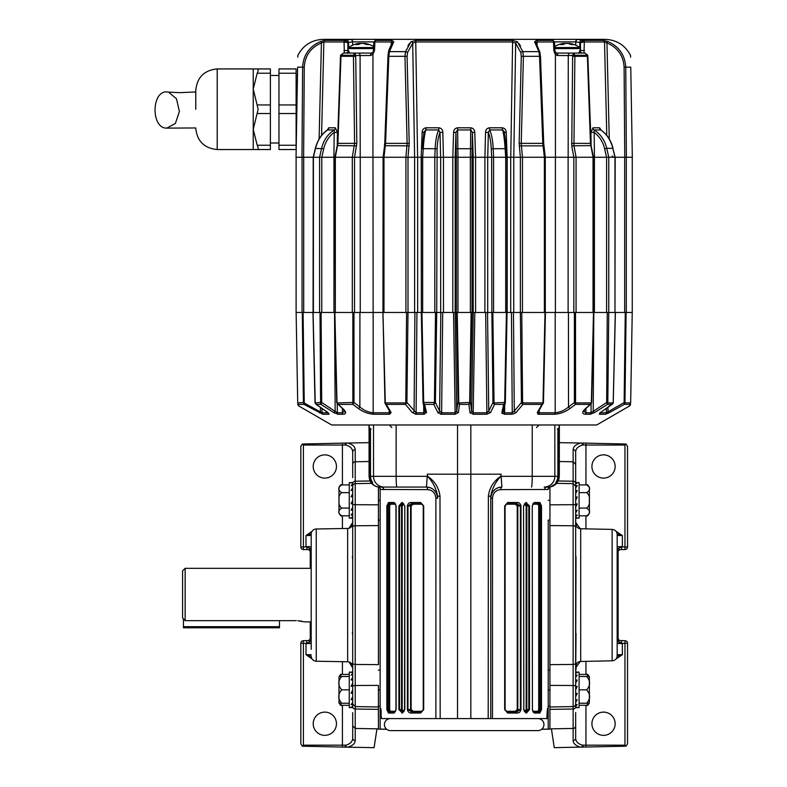<?xml version="1.0" encoding="UTF-8"?>
<svg xmlns="http://www.w3.org/2000/svg" width="787" height="787" viewBox="0 0 787 787"><rect width="100%" height="100%" fill="white"/><g stroke="black" fill="none" stroke-linecap="round" stroke-linejoin="round"><path stroke-width="1.18" d="M333.904 157.262L334.209 132.393C328.868 136.387 325.375 141.837 323.732 148.723L321.804 157.262L321.775 312.469L333.954 312.469L333.954 157.262L313.196 157.262L313.069 312.469L315.233 403.249M341.007 55.395L337.908 143.401L335.331 157.262L352.291 157.262L354.593 143.401L353.442 56.339L353.481 55.277L355.714 55.277L356.826 143.372L354.553 157.262L354.534 312.469L360.249 312.469L360.249 157.262L334.908 157.262L335.331 312.469L333.954 312.469M435.526 312.469L421.311 312.469L423.032 402.491L421.311 312.469L421.95 312.469L423.681 402.491L434.424 402.491L435.526 312.469L440.661 312.469L440.661 157.262L421.36 157.262L421.36 312.469L421.183 157.262L383.072 157.262L382.954 312.469L384.981 403.249L390.077 411.975A1.712 1.407 -30.4 0 0 391.149 412.585L389.624 414.247L373.677 414.247C367.923 413.755 362.768 411.808 358.193 408.384L352.881 404.39L338.095 404.39L342.64 408.384C346.398 411.817 346.575 413.765 343.162 414.247L344.804 413.952M296.109 157.262L296.109 312.469L303.093 312.469L304.235 402.59L304.038 404.39L298.578 404.39L298.598 405.885L297.712 402.934L303.418 402.59L302.277 312.469M313.196 157.262L303.693 157.262L303.693 312.469L313.069 312.469M327.54 412.26A1.712 0.836 -55.2 0 0 327.687 412.437L315.862 404.203L315.164 402.934L320.604 402.491L320.014 312.469L313.393 312.469L313.393 157.262L319.591 157.262L321.608 148.34C323.536 140.302 327.756 134.174 334.268 129.953A2.577 2.174 90 0 0 335.37 127.799L337.426 132.393L337.269 145.398M334.868 312.469L337.013 402.934L352.871 402.511L352.861 312.469L335.331 312.469L335.331 157.262M372.969 157.262L373.156 312.469L359.925 312.469L359.866 406.928C363.663 410.302 368.1 412.25 373.166 412.791L389.201 412.791L389.142 410.381M384.882 402.511L386.358 404.39L385.374 402.934L405.777 402.934L406.594 312.469L382.954 312.469L385.296 402.511M408 312.469L414.621 312.469L414.621 157.262L412.703 43.275L407.538 52.552L407.076 56.31L409.21 143.372L408 157.262L408 312.469L406.909 402.511L405.462 404.39L386.358 404.39L391.149 412.585M539.223 410.381L539.174 412.791L555.199 412.791C560.246 412.27 564.682 410.312 568.499 406.928L574.382 402.511L574.392 312.469L575.504 312.469L575.563 402.934L591.352 402.934L593.496 312.469L593.457 157.262L573.831 157.262L571.746 145.851L572.651 55.277L574.884 55.277L568.273 55.552L568.155 157.262L507.172 157.262L506.238 132.393C506.1 129.747 504.801 128.212 502.332 127.799L489.455 127.799C486.946 128.202 485.638 129.737 485.53 132.393L488.353 132.393L487.733 157.262L440.631 157.262L440.022 132.393C438.408 136.387 437.434 141.837 437.1 148.723L436.726 312.469L435.398 402.491L433.814 404.39L424.636 404.39L426.495 412.516L424.016 414.247L416.392 414.247L412.299 412.585L405.462 404.39L405.777 402.934L406.653 403.259M456.342 157.262L455.978 132.393L455.181 157.262L455.161 312.469L457.237 312.469L458.791 402.934L458.083 403.269L459.49 404.39L458.388 412.516L455.191 414.247L441.615 414.247L437.828 412.516L433.814 404.39L434.326 402.934L435.152 403.269M469.672 402.491L470.498 402.491L471.649 411.06L473.233 412.791L486.878 412.791L485.658 312.469L474.827 312.469L473.174 414.247L469.977 412.516L468.875 404.39L459.49 404.39L458.791 402.934L469.672 402.491L471.128 312.469L457.237 312.469M471.128 312.469L473.203 312.469L473.203 157.262L472.387 132.393L472.023 157.262M506.995 312.469L507.005 157.262L493.577 157.262L493.183 148.34C492.79 140.302 491.619 134.174 489.671 129.953L488.353 132.393C489.957 136.387 490.931 141.837 491.265 148.723L491.639 157.262L487.704 157.262L487.704 312.469L491.875 312.469L491.639 157.262L493.567 157.262L493.567 312.469L492.839 312.469L494.039 402.934L493.213 403.269L494.551 404.39L490.537 412.516L486.75 414.247L473.174 414.247M502.342 413.706L501.87 412.516A1.712 1.476 -167.1 0 0 503.326 411.414L503.326 411.414A1.712 1.476 -167.1 0 0 503.365 411.06L504.575 412.791L504.713 405.384L504.349 414.247L501.87 412.516L503.729 404.39L494.551 404.39L494.039 402.934L504.683 402.491L506.415 312.469L505.707 312.469L505.707 157.262L493.567 157.262M505.707 312.469L493.567 312.469M391.218 44.652L391.326 41.977A1.712 0.836 -90 0 1 391.936 40.383L393.756 41.77L389.467 51.637L388.817 56.339L385.561 143.401L383.987 157.262L405.905 157.262L407.125 143.401L404.961 56.339L405.541 51.637L410.962 41.77L416.166 40.383L512.199 40.383L517.403 41.77A1.712 1.387 132.9 0 0 515.662 43.275L513.773 157.262L513.744 312.469L520.364 312.469L520.364 157.262L519.154 143.372L521.289 56.31L520.827 52.552L515.662 43.275L512.603 41.977L510.753 157.262M537.757 414.1L538.751 414.247L537.216 412.585L542.007 404.39L522.902 404.39L522.588 402.934L542.991 402.934L545.007 312.469L521.771 312.469L522.588 402.934L521.712 403.259L522.902 404.39L516.065 412.585L513.193 414.11M573.831 157.262L568.116 157.262L568.116 312.469L573.831 312.469L573.831 157.262M574.884 55.395L573.939 145.467L576.074 157.262L593.034 157.262L593.034 312.469L575.504 312.469M594.46 157.262L594.155 132.393C599.497 136.387 602.99 141.837 604.632 148.723L606.561 157.262L594.411 157.262L594.411 312.469L606.59 312.469L606.59 157.262L608.764 157.262L608.764 312.469L607.81 402.934L606.934 403.269L607.436 404.39L594.657 412.516L590.329 414.247L585.203 414.247C581.79 413.755 581.967 411.808 585.725 408.384L590.27 404.39L575.484 404.39L570.172 408.384C565.578 411.817 560.413 413.765 554.687 414.247L555.209 414.228M600.087 412.88A1.712 1.535 90 0 1 599.32 414.247L600.451 412.516L612.129 404.39L607.436 404.39L607.81 402.934L613.201 402.934L615.296 312.469L624.671 312.469L624.671 157.262L608.764 157.262M615.296 312.469L608.764 312.469M632.256 157.262L632.256 312.469L626.088 312.469L624.967 402.934L624.298 403.21L624.327 404.39L608.754 412.929L605.528 414.247L599.32 414.247M624.101 67.121L625.744 67.151L626.383 157.262L624.75 157.262L624.101 67.121C623.383 55.592 617.667 47.535 606.954 42.96L604.514 41.977A1.712 1.604 -90 0 0 603.344 40.383L607.564 41.436C618.907 46.285 624.967 54.864 625.744 67.151L630.751 67.151C630.466 50.545 630.466 50.545 630.751 67.151L632.325 157.262L626.304 157.262L626.304 312.469M604.632 148.723L606.757 148.34C604.829 140.302 600.609 134.174 594.096 129.953L600.737 129.953C606.767 134.134 610.81 140.263 612.847 148.34L606.757 148.34L608.774 157.262L614.972 157.262L614.972 312.469L615.168 157.262M568.116 312.469L555.396 312.469L555.396 157.262M417.651 157.262L417.651 312.469L414.621 312.469M443.465 157.262L443.465 312.469L440.661 312.469M455.161 312.469L452.791 312.469L452.791 157.262M475.574 157.262L475.574 312.469L473.203 312.469M487.704 312.469L484.9 312.469L484.9 157.262M513.744 312.469L510.714 312.469L510.714 157.262M594.411 312.469L593.693 312.469L591.627 402.511L590.948 404.026L586.217 408.187A1.712 1.131 -131.3 0 1 585.725 408.384M296.109 142.998L296.571 126.855L296.04 157.262L301.982 157.262L302.621 67.151L297.614 67.151C297.899 50.545 297.899 50.545 297.614 67.151L297.181 91.528L297.476 74.932L297.466 75.473L296.109 75.473M383.249 39.35L323.339 39.35L351.032 39.35L346.3 39.989L351.032 39.35L605.026 39.35L577.333 39.35L583.285 40.383A1.712 1.377 90 0 1 584.298 41.977L584.023 53.073M517.403 41.77L522.824 51.637L523.404 56.339L521.24 143.401L522.47 157.262L544.378 157.262L542.804 143.401L539.548 56.339L538.898 51.637L534.609 41.77L536.429 40.383L552.828 40.383L548.057 39.35L552.12 40.039A2.577 1.781 -73.2 0 0 551.697 39.989M323.339 39.35C311.75 39.812 303.241 45.174 297.811 55.434L297.781 57.235M296.571 126.855L297.181 91.528M452.81 157.262L453.597 132.393C453.715 129.747 455.053 128.212 457.601 127.799L457.985 157.262L470.38 157.262L470.39 312.469M422.668 157.262L434.788 157.262L435.181 148.34C435.575 140.302 436.746 134.174 438.693 129.953L425.698 129.953C424.636 134.134 423.819 140.263 423.268 148.34L422.668 157.262L422.658 312.469M384.558 145.851L383.092 157.262L360.21 157.262L360.092 55.552L353.481 55.395M301.982 157.262L303.615 157.262L304.264 67.121C304.982 55.592 310.698 47.535 321.411 42.96L323.851 41.977L321.578 135.413M344.342 53.073L344.067 41.977A1.712 1.377 -90 0 1 345.08 40.383L346.3 39.989A2.577 1.781 73.2 0 1 348.552 42.459L347.933 42.655L347.824 50.545L348.651 50.545L347.824 50.545L348.188 52.463M327.126 130.219L328.789 127.799L335.37 127.799M375.035 40.452L375.615 40.383A1.712 1.023 90 0 0 374.868 41.977L374.533 50.496L372.949 54.333L372.93 157.262M475.555 157.262L474.768 132.393C474.65 129.747 473.312 128.212 470.764 127.799L470.38 157.262M485.53 132.393L484.93 157.262M416.166 40.383A1.712 0.551 90 0 0 415.762 41.977L417.612 157.262M421.193 157.262L422.127 132.393C422.265 129.747 423.563 128.212 426.033 127.799A2.577 0.639 -90 0 1 425.698 129.953L423.977 132.393L421.97 148.723M426.033 127.799L438.91 127.799C441.418 128.202 442.727 129.737 442.835 132.393L443.435 157.262M512.199 40.383A1.712 0.551 90 0 1 512.603 41.977L415.762 41.977L412.703 43.275A1.712 1.387 47.1 0 0 410.962 41.77M392.457 43.275L391.326 41.977L374.632 41.967A1.712 1.18 -87.3 0 1 375.537 40.383L373.825 42.154L373.5 50.486L374.533 50.496M370.529 55.533L360.092 55.552A2.577 1.653 90 0 0 358.439 53.073L371.484 53.073A2.577 0.954 90 0 0 370.529 55.533L372.949 54.333A2.577 1.151 44.1 0 1 372.664 52.631L373.5 50.486M313.393 157.262L315.518 148.34C317.555 140.263 321.598 134.134 327.628 129.953L334.268 129.953L334.209 132.393L337.426 132.393M422.127 132.393L423.927 132.413M442.835 132.393L440.022 132.393L438.693 129.953L438.91 127.799M453.597 132.393L455.978 132.393L457.542 129.953L470.823 129.953L472.387 132.393L474.768 132.393M584.416 50.496L580.54 50.545L580.176 52.463L580.54 50.545L579.714 50.545L580.54 50.545L580.432 42.655L584.092 41.967L604.514 41.977L606.787 135.413M590.939 132.393L594.155 132.393L594.096 129.953A2.577 2.174 90 0 1 592.995 127.799L590.939 132.393L591.096 145.398M601.238 130.219L599.576 127.799L592.995 127.799M556.478 55.228L557.845 55.533A2.577 0.954 -90 0 0 556.881 53.073L569.926 53.073A2.577 1.653 -90 0 0 568.273 55.552L557.845 55.533L555.415 54.333L555.435 157.262M554.284 52.591L555.415 54.333L553.832 50.496L553.497 41.977A1.712 1.023 -90 0 0 552.749 40.383M537.147 44.652L537.039 41.977L535.908 43.275M491.265 148.723L506.405 148.674L506.985 157.262L504.388 132.393L502.667 129.953C503.729 134.134 504.546 140.263 505.097 148.34L505.697 157.262M605.026 39.35C616.614 39.812 625.124 45.174 630.554 55.434L630.584 57.225M506.238 132.393L504.437 132.413M584.092 41.967A1.712 1.24 -87.2 0 0 583.216 40.383L580.432 42.655L576.025 41.878L554.51 41.878M340.604 55.208L343.417 53.073L358.439 53.073M316.994 43.226L313.6 45.459M305.563 55.08L303.949 58.976M304.264 67.121L302.621 67.151C303.369 54.913 309.429 46.335 320.801 41.436L325.021 40.383A1.712 1.604 90 0 0 323.851 41.977L344.273 41.967L347.933 42.655L345.149 40.383A1.712 1.24 87.2 0 0 344.273 41.967M539.872 52.552A1.712 0.905 165.6 0 0 539.912 52.178L535.652 42.291A1.712 1.476 142.2 0 0 534.609 41.77L535.78 43.511M520.473 45.882L519.125 43.747M409.437 43.482L407.902 45.872M579.753 47.525L579.812 42.459A2.577 1.781 -73.2 0 1 582.065 39.989L577.038 39.35A2.577 1.269 90 0 0 575.769 41.878L575.74 45.193M593.034 157.262L590.457 143.401L587.358 55.395M328.789 127.799A2.577 2.282 90 0 1 327.628 129.953L327.176 130.268M424.085 131.734L421.96 148.674L437.1 148.723M599.576 127.799A2.577 2.282 90 0 0 600.737 129.953L601.189 130.268M506.395 148.723L504.29 131.734L502.667 129.953A2.577 0.639 -90 0 1 502.332 127.799M489.455 127.799L489.671 129.953L502.667 129.953M373.855 41.878L352.34 41.878L348.552 42.459L348.611 47.525M569.926 53.073L584.948 53.073L587.338 55.277L574.884 55.277L573.723 53.073L572.651 55.277M609.266 138.974L606.954 42.96L607.564 41.436M320.801 41.436L321.411 42.96L319.099 138.974M553.832 50.496L554.865 50.486L554.54 42.154L552.828 40.383A1.712 1.18 87.3 0 1 553.733 41.967L537.039 41.977A1.712 0.836 -90 0 0 536.429 40.383M388.493 52.552A1.712 0.905 14.4 0 1 388.453 52.178C388.601 50.309 390.018 47.013 392.713 42.291L392.713 42.291A1.712 1.476 37.8 0 1 393.756 41.77M579.675 53.073L580.176 52.463M555.415 54.333A2.577 1.151 -44.1 0 0 555.701 52.631L554.865 50.486M587.761 55.208L584.948 53.073L587.377 55.277M553.733 41.967L553.812 42.655M580.314 52.454A2.577 1.604 34.9 0 1 582.203 53.073M355.714 55.277L354.642 53.073L353.481 55.277L341.027 55.277L343.417 53.073L340.987 55.277M346.162 53.073A2.577 1.604 -34.9 0 1 348.051 52.454M343.949 50.496L347.824 50.545M374.553 42.655L374.632 41.967M373.609 47.554L348.582 47.554L348.051 48.587L348.051 53.073L372.497 53.073M348.582 47.554A22.469 22.469 0 0 1 359.098 43.383A22.469 17.363 -97.4 0 1 359.403 43.344A22.469 14.146 -96 0 0 355.813 44.584A21.623 13.645 41.5 0 1 357.062 44.534A21.623 13.645 41.5 0 1 358.36 44.584A22.469 14.146 96 0 1 362.109 43.344A22.469 17.363 -97.4 0 1 366.673 44.584A21.623 11.116 -47.4 0 1 368.759 44.584A22.469 17.363 97.4 0 0 364.617 43.383A22.469 17.363 97.4 0 0 364.312 43.344L364.273 43.738M359.443 43.738A22.469 17.363 97.4 0 1 361.607 43.344A22.469 14.146 -96 0 1 361.863 43.383M359.403 43.344L359.482 44.042M629.767 405.826L596.713 424.98L331.652 424.98L298.598 405.885L297.742 404.439M630.623 404.439L629.767 405.885L629.787 404.469M337.269 403.879L337.318 412.791A1.712 1.436 90 0 0 338.036 414.247L333.708 412.516L320.929 404.39L316.236 404.39L327.913 412.516L329.045 414.247L322.837 414.247L304.038 404.39L303.398 402.934L304.067 403.21M303.693 312.469L303.093 312.469M320.014 312.469L321.096 312.469L321.696 402.491L320.929 404.39L320.555 402.934L321.43 403.269M321.775 312.469L321.096 312.469M352.861 312.469L353.973 312.469L353.983 402.511L352.881 404.39L352.802 402.934L353.717 403.259M354.534 312.469L353.973 312.469M385.099 403.485L382.915 312.469L373.156 312.469L373.166 412.791A1.712 1.023 90 0 0 373.677 414.247L373.156 414.228M406.594 312.469L407.627 312.469M421.36 312.469L416.933 312.469L416.116 412.791A1.712 0.541 90 0 0 416.392 414.247L415.103 414.1M434.424 402.491L435.398 402.491L439.618 411.06L441.487 412.791L455.132 412.791L453.538 312.469L442.707 312.469L441.615 414.247L440.336 414.1M474.827 312.469L473.233 312.469L471.649 411.06A1.712 1.485 172.3 0 1 469.977 412.516L470.252 413.145M486.75 414.247L486.878 412.791L488.747 411.06L492.967 402.491L491.875 312.469L492.839 312.469M504.575 412.791L512.248 412.791L514.275 411.129L513.458 312.469L506.415 312.469L507.054 312.469L505.333 402.491L503.729 404.39L504.585 402.934L505.156 403.269L505.333 402.491L504.683 402.491M516.065 412.585A1.712 1.308 39.8 0 1 514.275 411.129L521.456 402.511L520.364 312.469M520.738 312.469L521.771 312.469M545.411 312.469L543.483 402.511L538.288 411.975A1.712 1.407 -149.6 0 1 537.216 412.585M575.494 402.511L574.382 402.511L575.484 404.39L570.172 408.384A1.712 0.964 53.1 0 1 568.499 406.928L568.44 312.469L545.45 312.469L543.483 402.511M574.392 312.469L573.831 312.469M586.217 408.187L583.797 411.247L585.892 412.791L585.99 408.394L585.892 412.791L591.047 412.791L606.669 402.491L607.269 312.469L606.59 312.469M607.269 312.469L608.351 312.469M600.196 412.791L606.324 412.791L624.13 402.59L625.272 312.469L624.671 312.469M625.272 312.469L626.088 312.469M630.653 402.934L629.787 404.39L624.327 404.39L624.967 402.934L630.653 402.914C630.623 404.941 630.623 404.941 630.653 402.914L632.236 312.469M605.528 414.247A1.712 1.604 90 0 0 606.324 412.791L606.374 408.473M590.329 414.247A1.712 1.436 90 0 0 591.047 412.791L591.096 403.879M538.426 411.129L539.174 412.791A1.712 0.846 90 0 1 538.751 414.247L554.687 414.247A1.712 1.023 90 0 0 555.199 412.791L555.209 312.469M504.349 414.247L511.973 414.247A1.712 0.541 90 0 0 512.248 412.791L511.432 312.469M405.866 402.511L406.909 402.511L416.116 412.791L423.79 412.791L423.652 405.384M320.604 402.491L321.696 402.491L337.318 412.791L342.473 412.791L342.375 408.394M321.991 408.473L322.04 412.791A1.712 1.604 90 0 0 322.837 414.247M297.712 402.934L297.712 402.914C297.742 404.941 297.742 404.941 297.712 402.914L296.128 312.469M334.544 312.469L335.154 411.06A1.712 0.639 122.4 0 1 333.708 412.516L334.809 413.145M345.523 413.264L344.795 410.686M355.537 406.387L358.193 408.384A1.712 0.964 126.9 0 0 359.866 406.928L353.983 402.511L352.871 402.511M424.016 414.247L423.79 412.791L425 411.06A1.712 1.476 -12.9 0 0 426.495 412.516L425.393 407.666M425.029 406.102L424.911 405.58M440.828 312.469L439.618 411.06A1.712 1.426 153.8 0 1 437.828 412.516L438.329 413.145M455.191 414.247L455.132 412.791L456.716 411.06A1.712 1.485 7.7 0 0 458.388 412.516L458.398 412.457M538.347 410.657L537.875 411.453M584.839 414.228L585.203 414.247A1.712 1.377 90 0 0 585.892 412.791M303.418 402.59L322.04 412.791L328.169 412.791M624.298 403.21L624.13 402.59L624.947 402.59M613.25 402.491L615.395 312.469M606.934 403.269L606.669 402.491L607.761 402.491M543.079 402.511L543.384 403.249L542.007 404.39L542.991 402.934L543.266 403.485M521.712 403.259L521.456 402.511L522.499 402.511M493.213 403.269L492.967 402.491L493.941 402.491M455.132 312.469L456.716 411.06L457.867 402.491L458.693 402.491M425.019 411.296L423.081 402.905L423.681 402.491M338.036 414.247L343.162 414.247A1.712 1.377 90 0 1 342.473 412.791L344.568 411.247L342.148 408.187A1.712 1.131 -48.7 0 0 342.64 408.384M389.624 414.247A1.712 0.846 90 0 1 389.201 412.791L389.929 412.349M320.368 407.341L320.417 411.473L319.611 412.929M328.277 412.88A1.712 1.535 90 0 0 329.045 414.247M328.632 413.214L327.687 412.437A1.712 0.836 -55.2 0 0 327.913 412.516M336.954 403.259L342.148 408.187M338.095 404.39L336.738 402.511L334.672 312.469M414.906 312.469L414.09 411.129A1.712 1.308 140.2 0 1 412.299 412.585M423.042 402.491L424.636 404.39L423.042 402.491M456.421 312.469L458.083 403.269M469.573 402.934L468.875 404.39L470.282 403.269L469.573 402.934M471.944 312.469L470.282 403.269M487.537 312.469L488.747 411.06A1.712 1.426 26.2 0 0 490.537 412.516M575.484 404.39L575.563 402.934L574.648 403.259M591.411 403.259L590.27 404.39M593.821 312.469L593.211 411.06A1.712 0.639 57.6 0 0 594.657 412.516M613.132 403.249L600.678 412.437A1.712 0.836 -124.8 0 1 600.451 412.516M600.825 412.26A1.712 0.836 -124.8 0 1 600.678 412.437L599.733 413.214L599.91 412.585M607.997 407.341L607.948 411.473L608.754 412.929M371.326 483.011A10.723 10.723 0 0 0 377.986 486.917L378.203 486.917A10.723 10.693 -90 0 1 369.231 476.342L369.073 431.748L369.073 476.342L369.477 479.283L371.139 482.48M369.064 430.371L368.995 428.325A0.856 0.856 90 0 0 369.005 428.423A0.856 0.856 0 0 1 368.995 428.325L368.995 424.98M515.19 504.211L506.553 504.211L505.087 505.923L505.116 709.589L506.553 711.3L515.19 711.3L517.246 709.589L517.246 505.923L515.19 504.211A0.856 0.531 90 0 1 515.721 503.355L517.807 505.923L517.807 709.589L515.721 712.156A0.856 0.531 90 0 1 515.19 711.3M523.562 505.923L523.817 709.589L523.562 505.923L525.962 502.5L529.484 505.923L529.484 709.589L526.523 713.022A0.856 0.639 -90 0 0 525.883 712.156L528.825 709.589L528.825 505.923L525.332 503.355L526.828 505.923L526.828 709.589L525.303 712.156L525.883 712.156M532.248 505.923L532.406 709.589L532.248 505.923L534.225 502.5L539.931 502.5L541.505 505.923L541.505 709.589L539.931 713.022A0.856 0.777 -90 0 0 539.164 712.156L540.718 709.589L540.718 505.923L539.164 503.355L533.517 503.355A0.856 0.718 -90 0 0 534.225 502.5M386.702 729.293L378.429 729.146L378.429 706.982L378.429 709.362L355.232 709.008A2.577 2.194 180 0 1 352.704 706.815M461.398 730.602L464.182 730.602M380.141 710.828L380.141 489.465L380.141 708.3L380.76 708.3L381.115 710.828L380.141 710.828L380.141 716.062L381.124 716.062L381.115 710.828M575.661 704.001A2.577 2.577 0 0 1 573.133 706.578L549.936 706.982L549.936 729.146L541.663 729.293M466.966 730.602L464.182 730.651M575.661 512.917L577.235 510.301L575.661 510.301L575.661 527.113A2.577 1.338 -0 0 0 573.133 525.775L549.936 525.568L549.936 504.821L549.936 685.398L549.936 664.651L573.133 664.444L573.133 504.713L549.936 504.821L549.936 487.035M352.665 666.304L352.704 672.098L351.13 672.423L352.704 672.423L352.704 673.456L351.13 675.049L352.704 675.049L352.704 677.302L351.13 679.919L352.704 679.919L352.704 663.107A2.577 1.338 180 0 0 355.232 664.444L378.429 664.651L378.429 504.821L378.429 525.568L355.232 525.775L355.232 685.507L378.429 685.398L378.429 706.982L355.232 706.578L355.232 740.567A2.577 2.223 180 0 1 352.704 738.344L352.704 715.078L352.704 738.344C352.448 741.708 350.156 743.99 345.827 745.171L342.414 745.171L342.414 705.3M549.936 706.195L548.224 706.224L548.224 718.59L537.118 718.59M549.936 670.121L548.224 670.121L548.224 706.224M549.936 520.099L548.224 520.089L548.224 670.121M544.643 489.632A2.577 2.459 90 0 1 547.103 487.064L550.379 486.917A2.577 2.577 0 0 0 548.224 489.465L500.798 489.632C495.859 490.026 493.085 492.878 492.475 498.21L492.475 718.59L546.798 718.59L547.25 710.828L547.604 708.3L548.224 708.3L548.224 520.089M378.429 706.195L380.141 706.224M378.429 670.121L380.141 670.121M378.429 520.099L380.141 520.089M411.424 502.5L420.681 502.5L423.691 505.923L423.691 709.589L420.681 713.022L411.424 713.022C409.319 713.16 407.971 712.009 407.391 709.589L407.391 505.923C407.961 503.503 409.309 502.362 411.424 502.5A0.856 0.541 90 0 0 411.955 503.355L407.971 505.923L407.971 709.589L411.955 712.156L421.124 712.156L423.691 709.589M401.842 502.5L404.803 505.923L404.803 709.589L402.403 713.022L398.881 709.589L398.881 505.923L401.842 502.5A0.856 0.639 90 0 0 402.482 503.355L399.54 505.923L399.54 709.589L402.482 712.156A0.856 0.639 90 0 0 401.842 713.022M388.434 502.5L394.139 502.5L396.117 505.923L396.117 709.589L394.139 713.022L388.434 713.022L386.86 709.589L386.86 505.923L388.434 502.5A0.856 0.777 90 0 0 389.201 503.355L395.222 503.355M381.124 716.062L381.567 718.59L435.89 718.59L435.89 498.21C435.27 492.869 432.496 490.016 427.577 489.632L380.141 489.465A2.577 2.577 0 0 0 377.986 486.917M391.247 718.59L389.083 718.59M539.282 718.59L548.224 718.59L548.224 729.096L541.771 729.215M492.475 718.59L435.89 718.59M386.594 729.215L380.141 729.096L380.141 716.062M558.367 428.325L558.603 476.342L558.013 479.863L555.671 483.011L557.383 479.578L557.875 476.342L558.367 428.325A0.856 0.856 90 0 1 557.973 429.043M547.103 487.064L544.151 487.064A10.723 10.693 -90 0 0 554.845 476.342L554.845 424.98M557.226 482.48L558.888 479.283L559.291 476.342L559.37 424.98M539.931 713.022L534.225 713.022L532.248 709.589M526.523 713.022L523.562 709.589M516.941 713.022L507.694 713.022L504.674 709.589L504.674 505.923L507.694 502.5L516.941 502.5C519.046 502.362 520.394 503.503 520.974 505.923L520.974 709.589C520.404 712.009 519.056 713.15 516.941 713.022A0.856 0.541 -90 0 0 516.41 712.156L520.394 709.589L520.394 505.923L516.41 503.355L507.241 503.355L504.969 505.923M384.213 487.064L426.456 487.064L384.213 487.064A10.723 10.693 -90 0 1 373.52 476.342L373.52 424.98M500.709 476.332L501.132 474.207L500.798 476.342C495.426 482.077 492.082 488.688 490.763 496.184L490.763 718.59L490.763 496.184L488.373 496.174C489.435 487.812 493.557 481.191 500.709 476.332L501.122 474.197L470.823 474.197L470.823 424.98M370.274 428.344L370.49 476.342L427.233 476.342L426.456 487.064A11.146 11.146 0 0 1 437.602 498.21L437.602 496.184C436.303 488.727 432.958 482.106 427.577 476.342L427.233 474.197L427.656 476.332C434.847 481.25 438.959 487.871 439.992 496.174L440.169 718.59M368.995 428.325L369.064 430.519M531.471 487.064A10.723 0.748 -90 0 0 532.219 476.342L501.132 476.342L501.909 487.064A11.146 11.146 0 0 0 490.763 498.21C491.57 491.295 495.289 487.586 501.909 487.064A2.577 1.121 90 0 0 500.798 489.632M370.48 431.748L370.48 476.342L370.982 479.578L372.694 483.011L370.352 479.863L369.762 476.342L370.244 428.325A0.856 0.856 90 0 0 370.352 428.728L370.48 431.748L369.762 431.748M380.347 489.465A2.577 2.568 -90 0 0 378.203 486.917L381.262 487.064A2.577 2.459 -90 0 1 383.722 489.632M488.196 718.59L490.763 718.59L488.196 718.59L488.373 496.174M427.577 489.632A2.577 1.121 -90 0 0 426.456 487.064C433.066 487.566 436.785 491.285 437.602 498.21L435.89 498.21M437.602 496.184L439.992 496.174M470.833 718.59L470.823 474.197L427.243 474.197L427.656 476.332M533.143 503.355L538.682 503.355L539.488 505.923L539.488 709.589L538.682 712.156A0.856 0.767 90 0 1 537.914 711.3L538.711 709.589L538.711 505.923L537.914 504.211A0.856 0.767 90 0 1 538.682 503.355L539.164 503.355A0.856 0.777 -90 0 0 539.931 502.5M534.225 713.022A0.856 0.718 -90 0 0 533.517 712.156L539.164 712.156M532.406 709.589L533.143 712.156M524.221 711.281L526.178 709.589L526.178 505.923L524.221 504.231M506.995 503.355L515.721 503.355M504.969 709.589L507.241 712.156L516.41 712.156M507.694 713.022L506.995 712.156M524.673 711.3A0.856 0.63 -90 0 0 525.195 712.146M525.195 503.365A0.856 0.63 -90 0 0 524.673 504.211M525.883 503.355A0.856 0.639 -90 0 0 526.523 502.5M516.41 503.355A0.856 0.541 -90 0 0 516.941 502.5M504.674 505.923L507.694 502.5M506.858 712.117L506.553 711.3M506.553 504.211L506.858 503.405M390.45 504.211L389.654 505.923L389.654 709.589L390.45 711.3A0.856 0.767 -90 0 1 389.683 712.156L388.876 709.589L388.876 505.923L389.683 503.355A0.856 0.767 -90 0 1 390.45 504.211L395.625 504.211M394.139 502.5A0.856 0.718 90 0 0 394.848 503.355L389.201 503.355L387.647 505.923L387.647 709.589L389.201 712.156L394.848 712.156A0.856 0.718 90 0 0 394.139 713.022M403.17 503.365A0.856 0.63 -90 0 1 403.692 504.211L402.187 505.923L402.187 709.589L404.144 711.281M402.403 713.022A0.856 0.63 90 0 1 403.033 712.156L401.537 709.589L401.537 505.923L403.062 503.355L402.482 503.355M420.681 502.5L423.396 505.923L421.812 504.211L413.175 504.211L411.119 505.923L411.119 709.589L413.175 711.3A0.856 0.531 -90 0 1 412.644 712.156L411.955 712.156A0.856 0.541 90 0 0 411.424 713.022M413.175 711.3L421.812 711.3L423.278 709.589L420.681 713.022M423.691 505.923L421.124 503.355L411.955 503.355M421.37 712.156L412.644 712.156L410.558 709.589L410.558 505.923L412.644 503.355A0.856 0.531 -90 0 1 413.175 504.211M403.17 712.146A0.856 0.63 90 0 0 403.692 711.3M389.201 712.156A0.856 0.777 90 0 0 388.434 713.022M421.812 711.3L421.507 712.117M421.507 503.405L421.812 504.211M556.97 480.68L556.35 481.919M558.013 479.863L557.363 479.637M532.219 424.98L532.219 476.342L557.875 476.342L557.383 479.578L555.799 482.795A0.856 0.856 90 0 1 555.671 483.011M559.36 428.423A0.856 0.856 -90 0 0 559.37 428.325L559.331 429.22M558.603 431.748L557.885 431.748L557.875 476.342L559.291 476.342L558.475 480.444M369.073 476.342L369.477 479.283L371.297 482.933M370.392 429.043A0.856 0.856 -90 0 1 369.998 428.325M371.002 479.637L370.352 479.863M372.015 481.919L371.405 480.719M369.231 424.98L369.231 476.342L370.48 476.342L370.982 479.568L372.507 482.48M547.604 708.3L548.224 708.3M380.141 708.3L380.76 708.3M591.913 466.484A11.618 11.618 0 0 1 603.531 454.866A11.618 11.618 0 0 1 615.149 466.484A11.618 11.618 0 0 1 603.531 478.103A11.618 11.618 0 0 1 591.913 466.484M591.913 723.735A11.618 11.618 0 0 1 603.531 712.117A11.618 11.618 0 0 1 615.149 723.735A11.618 11.618 0 0 1 603.531 735.353A11.618 11.618 0 0 1 591.913 723.735M575.661 712.55L575.661 725.88A2.577 2.577 0 0 1 573.133 728.457L549.936 728.86L549.936 685.398L573.133 685.507L573.133 664.444A2.577 1.338 0 0 0 575.661 663.107L575.661 683.057L577.235 680.066L575.661 680.066L575.661 677.302L577.235 675.138L575.661 675.138L575.661 673.456L577.235 672.462L575.661 672.462L576.507 663.785M580.698 528.756A5.145 5.145 0 0 1 575.661 523.611L575.661 666.609A5.145 5.145 0 0 1 580.698 661.464L612.129 660.814L612.129 529.405L580.698 528.756L580.698 661.464M612.129 529.405A5.145 5.145 0 0 1 617.165 534.55L617.165 655.669A5.145 5.145 0 0 1 612.129 660.814M617.756 640.549L617.618 640.549A2.577 0.63 -89 0 1 618.08 641.454L622.369 643.569L617.165 643.51M617.165 654.735L622.369 654.676L615.887 659.073M617.165 546.709L622.369 546.65L621.641 547.181L621.681 549.601L617.618 549.67L620.638 549.621A2.577 2.577 0 0 0 618.11 552.189L618.11 638.031L617.165 638.011M615.887 531.146L622.369 535.544L617.165 535.485M575.759 524.644L575.661 518.112L577.235 517.797L575.661 517.797M575.661 518.112L579.094 518.112L579.094 482.618L575.661 482.618L575.661 477.67M575.661 504.044L575.661 507.162L577.235 503.916L575.661 504.044A2.577 0.669 -0 0 1 573.133 504.713L573.133 449.652C573.379 446.544 575.907 444.34 580.708 443.032L583.541 443.081L582.537 445.039C578.209 446.229 575.917 448.511 575.661 451.876L575.661 475.141M559.291 461.526L573.133 461.762L575.661 464.34L575.661 482.943M556.753 483.356L573.133 483.641L575.661 486.218L575.661 487.812L577.235 485.658L575.661 485.658L575.661 483.966L577.235 482.972L575.661 482.618L579.094 482.618M577.235 496.99L575.661 500.365L575.661 496.99L575.661 500.365L577.235 496.99L575.661 496.99L575.661 490.576L575.661 493.577L577.235 490.576L575.661 490.576L575.661 487.812M576.015 556.704L575.661 663.107M575.661 693.406L575.661 696.643L577.235 693.406L575.661 693.406L575.661 686.471L575.661 689.855L577.235 686.471L575.661 686.471L575.661 683.057M579.094 672.098L575.661 672.098L579.094 672.098L579.094 707.602L575.661 707.602L577.235 707.277L575.661 707.277L575.661 706.254L577.235 704.66L575.661 704.66L575.661 699.791L575.661 702.407L577.235 699.791L575.661 699.791L575.661 692.973M575.661 715.078L575.661 738.344L575.661 715.078M575.759 665.576L576.015 633.515M621.396 546.995L618.08 548.765A2.577 0.679 55.8 0 0 617.854 548.569L621.779 546.837L624.967 546.965L624.967 445.039L625.99 444.016L627.544 446.377L627.544 546.965A2.577 2.577 0 0 1 625.016 549.542L621.681 549.601M617.618 640.549L625.016 640.677A2.577 2.577 0 0 1 627.544 643.254L627.544 743.843L625.99 746.204L624.967 745.171L624.967 643.254L621.779 643.382L617.854 641.651A2.577 0.679 -55.8 0 0 618.08 641.454M625.99 746.204L554.264 747.65L551.412 728.831M583.541 443.081L625.99 444.016M580.708 443.032L559.291 442.658M580.708 747.188C575.907 745.879 573.379 743.676 573.133 740.567A2.577 2.223 0 0 0 575.661 738.344C575.917 741.708 578.209 743.99 582.537 745.171L583.541 747.138M580.226 661.493L575.661 667.829M576.015 525.49L575.661 522.843L576.025 525.519M576.507 526.434L575.661 522.391L580.226 528.726M617.126 656.319L622.369 654.676L622.369 643.569L621.779 643.382M621.779 546.837L622.369 546.65L622.369 535.544L617.126 533.901M581.888 747.168A2.577 0.846 -79.6 0 0 582.537 745.171L624.967 745.171M573.133 449.652A2.577 2.223 0 0 1 575.661 451.876M581.888 443.051A2.577 0.846 79.6 0 1 582.537 445.039L585.951 445.039L585.951 484.92M620.638 549.621A2.577 2.577 0 0 0 618.11 552.189L617.165 552.208M620.638 640.598A2.577 2.577 0 0 1 618.11 638.031A2.577 2.577 0 0 0 620.638 640.598M621.396 643.225L621.681 640.618M618.08 548.765A2.577 0.63 89 0 1 617.618 549.67M579.094 705.3L586.64 705.3C587.318 705.988 588.233 705.073 589.384 702.565L589.384 677.145A2.735 2.735 0 0 0 589.296 676.476L587.623 676.476M589.335 703.047L589.384 702.565A2.735 2.735 0 0 1 589.296 703.234L586.64 703.234C590.575 698.758 590.575 694.301 586.64 689.855C590.575 685.379 590.575 680.922 586.64 676.476L589.296 676.476M575.661 704.66L575.661 706.254M579.094 703.234L589.296 703.234M579.094 689.855L586.64 689.855M579.094 676.476L586.64 676.476M324.834 478.103A11.618 11.618 0 0 1 313.216 466.484A11.618 11.618 0 0 1 324.834 454.866A11.618 11.618 0 0 1 336.452 466.484A11.618 11.618 0 0 1 324.834 478.103M324.834 735.353A11.618 11.618 0 0 1 313.216 723.735A11.618 11.618 0 0 1 324.834 712.117A11.618 11.618 0 0 1 336.452 723.735A11.618 11.618 0 0 1 324.834 735.353M352.704 486.218A2.577 2.577 0 0 1 355.232 483.641L371.612 483.356M352.704 477.67L352.704 464.34A2.577 2.577 0 0 1 355.232 461.762L369.073 461.526M352.704 677.302L352.704 683.057L351.13 686.303L352.704 686.303L352.704 683.057L352.704 704.001L355.232 706.578L355.232 685.507A2.577 0.669 180 0 0 352.704 686.175M347.647 661.778A5.145 5.145 0 0 1 352.704 666.923L352.704 523.296A5.145 5.145 0 0 1 347.647 528.441L316.256 528.992L316.256 661.228L347.647 661.778L347.647 528.441M311.199 649.354L311.199 534.137A5.145 5.145 0 0 1 316.256 528.992M311.199 656.083A5.145 5.145 0 0 0 316.256 661.228M311.199 534.137L311.199 540.866M310.609 549.67L310.747 549.67A2.577 0.63 91 0 1 310.285 548.765L305.995 546.65L311.199 546.709M311.199 535.485L305.995 535.544L312.016 531.353M311.199 643.51L305.995 643.569L306.723 643.038L306.684 640.618L310.747 640.549L307.727 640.598A2.577 2.577 0 0 0 310.255 638.031L310.255 621.887M312.016 658.867L305.995 654.676L311.199 654.735M378.429 728.86L355.232 728.457L352.704 725.88L352.704 712.648M352.704 715.078L352.704 714.232L352.704 715.078M352.704 663.107L352.704 510.015M352.694 482.618L349.271 482.618L349.271 518.112L352.704 518.112L351.13 517.757L352.704 516.764L352.704 515.072L351.13 515.072L352.704 512.917L352.704 510.153L351.13 510.153L352.704 507.162L352.704 500.365L351.13 503.739L352.704 503.739L352.704 493.577L352.704 496.813L351.13 496.813L352.704 493.577L352.704 487.812L351.13 490.429L352.704 490.429L352.704 483.966L351.13 485.559L352.704 485.559M352.704 475.987L352.704 451.876C352.448 448.511 350.156 446.229 345.827 445.039L344.824 443.081L369.073 442.658M352.704 518.112L352.665 523.916M352.35 556.704L352.704 559.803M306.969 643.225L310.285 641.454A2.577 0.679 -124.2 0 0 310.511 641.651L306.586 643.382L303.398 643.254L303.398 745.171L302.375 746.204L300.821 743.843L300.821 643.254A2.577 2.577 0 0 1 303.349 640.677L306.684 640.618M310.747 549.67L303.349 549.542A2.577 2.577 0 0 1 300.821 546.965L300.821 446.377L302.375 444.016L303.398 445.039L303.398 546.965L306.586 546.837L310.511 548.569A2.577 0.679 124.2 0 0 310.285 548.765M302.375 444.016L344.824 443.081M355.232 740.567C354.986 743.676 352.458 745.879 347.657 747.188L302.375 746.204M347.657 747.188L374.1 747.65L376.953 728.831M378.429 487.035L378.429 504.821L355.232 504.713L355.232 525.775A2.577 1.338 180 0 0 352.704 527.113M310.255 568.332L310.255 552.189L311.199 552.208M349.025 528.234L352.704 522.391L352.222 525.47M352.576 524.457L352.704 522.843L352.566 524.467M352.704 667.376L352.576 665.763L352.704 667.376M352.222 664.74L352.704 667.829L349.025 661.985M344.824 747.138L345.827 745.171A2.577 0.846 -100.4 0 0 346.477 747.168M311.209 533.911L305.995 535.544L305.995 546.65L306.586 546.837M306.586 643.382L305.995 643.569L305.995 654.676L311.209 656.309M346.477 443.051A2.577 0.846 100.4 0 0 345.827 445.039L303.398 445.039M347.657 443.032C352.458 444.34 354.986 446.544 355.232 449.652A2.577 2.223 180 0 0 352.704 451.876M310.255 638.031L311.199 638.011M307.727 549.621A2.577 2.577 0 0 1 310.255 552.189M306.969 546.995L306.684 549.601M310.285 641.454A2.577 0.63 -91 0 1 310.747 640.549M338.981 678.148L338.981 702.565A2.735 2.735 0 0 0 339.069 703.234L341.725 703.234L339.069 703.234M349.271 674.41L341.725 674.41C341.046 673.711 340.132 674.626 338.981 677.145A2.735 2.735 0 0 1 339.069 676.476L341.725 676.476C337.79 680.952 337.79 685.408 341.725 689.855C337.79 694.321 337.79 698.787 341.725 703.234L349.271 703.234M352.704 672.423L349.271 672.098L349.271 707.602L352.704 707.602L352.704 706.254L351.13 707.247L352.704 707.247M352.704 702.407L351.13 704.562L352.704 704.562L352.704 706.254M352.704 696.643L351.13 699.643L352.704 699.643M352.704 689.855L351.13 693.229L352.704 693.229M352.704 675.049L352.704 673.456M352.704 686.736L352.704 683.057M349.271 676.476L339.069 676.476M349.271 689.855L341.725 689.855M185.142 568.332L185.142 620.658L182.574 617.943L182.574 570.909L185.142 568.332L311.199 568.332M297.899 620.707L304.343 621.887L311.199 621.887M299.424 620.845L302.001 621.277M296.325 620.658L185.142 620.658M183.43 626.688L279.474 626.688L279.474 627.8L183.43 627.8L183.43 618.857L182.574 617.943M279.474 626.688L279.474 620.658M270.384 149.54L257.201 149.54C258.441 149.432 258.441 147.995 257.201 145.251L253.237 129.393L258.136 109.236L253.237 89.088L253.237 149.54L270.384 149.54L270.384 68.931L253.237 68.931L253.237 89.088L257.201 73.221C258.441 70.486 258.441 69.059 257.201 68.931L270.384 68.931M195.776 128.104C197.045 141.129 204.197 148.271 217.212 149.54L217.212 68.931C204.197 70.2 197.045 77.352 195.776 90.377L195.776 109.236M296.109 145.251L296.109 149.54L278.962 149.54L278.962 145.251L296.109 145.251L296.109 113.525L278.962 113.525L278.962 68.931L296.109 68.931L296.109 73.221L278.962 73.221M278.962 145.251L278.962 113.525M278.962 104.946L296.109 104.946L296.109 73.221M296.109 104.946L296.109 113.525M586.64 705.3L589.129 703.234M589.129 676.476L586.64 674.41C587.328 673.721 588.243 674.636 589.384 677.145L589.384 678.148M579.094 674.41L586.64 674.41M579.094 515.81L586.64 515.81C587.318 516.498 588.233 515.593 589.384 513.075L589.384 487.655A2.735 2.735 0 0 0 589.296 486.986M586.64 515.81C590.575 513.232 590.575 510.655 586.64 508.087C588.961 506.287 589.847 503.71 589.296 500.365C589.847 497.03 588.961 494.462 586.64 492.642C590.575 490.065 590.575 487.487 586.64 484.92C587.328 484.231 588.243 485.146 589.384 487.655M575.661 503.916L575.661 500.365M575.661 510.301L575.661 507.162M575.661 516.764L577.235 515.17L575.661 515.17M575.661 482.972L575.661 483.966M579.094 492.642L586.64 492.642M579.094 484.92L586.64 484.92M579.094 508.087L586.64 508.087M589.384 513.075L589.384 488.658M339.236 703.234L341.725 705.3C341.046 705.988 340.132 705.073 338.981 702.565L339.03 703.047M349.271 705.3L341.725 705.3M341.725 674.41L339.236 676.476M338.981 488.658L338.981 487.655A2.735 2.735 0 0 1 339.069 486.986M338.981 512.071L338.981 500.365L338.981 512.071M349.271 484.92L341.725 484.92C341.046 484.231 340.132 485.136 338.981 487.655L338.981 500.365M341.725 484.92C337.79 487.497 337.79 490.075 341.725 492.642C339.404 494.443 338.518 497.02 339.069 500.365C338.518 503.7 339.404 506.277 341.725 508.087C337.79 510.674 337.79 513.242 341.725 515.81C341.322 516.606 340.417 515.692 338.981 513.075M352.704 482.943L351.13 482.943L352.704 482.943L352.704 483.966M351.13 503.739L352.704 500.365L352.704 503.739M352.704 497.246L352.704 493.577M352.704 510.153L352.704 507.162M352.704 515.072L352.704 512.917M352.704 517.757L352.704 516.764M349.271 492.642L341.725 492.642M349.271 508.087L341.725 508.087M349.271 515.81L341.725 515.81M390.441 718.59A6.001 6.001 0 0 0 384.43 724.591A6.001 6.001 0 0 0 390.441 730.602L537.934 730.602A6.001 6.001 0 0 0 543.935 724.591A6.001 6.001 0 0 0 537.934 718.59M554.796 48.587L580.314 48.587L579.783 47.554L554.756 47.554M580.314 48.587L580.314 53.073L555.868 53.073M564.131 44.042L564.053 43.344A22.469 14.146 -96 0 0 560.462 44.584A21.623 13.645 41.5 0 1 563.01 44.584A22.469 14.146 96 0 1 566.758 43.344A22.469 17.363 -97.4 0 1 571.323 44.584A21.623 11.116 -47.4 0 1 572.385 44.534A21.623 11.116 -47.4 0 1 573.398 44.584A22.469 17.363 97.4 0 0 569.267 43.383A22.469 17.363 97.4 0 0 568.962 43.344L568.922 43.738M564.053 43.344A22.469 17.363 -97.4 0 0 563.748 43.383A22.469 22.469 0 0 0 554.717 46.551M564.092 43.738A22.469 17.363 97.4 0 1 566.256 43.344A22.469 14.146 -96 0 1 566.502 43.383M166.805 128.104L175.383 123.461L179.406 111.449L176.455 98.729L168.516 92.109L167.129 91.951C151.242 90.397 150.947 128.842 166.805 128.104L195.776 127.966M507.192 157.262L507.192 312.469M383.977 157.262L383.977 312.469M302.06 312.469L302.06 157.262M319.601 312.469L319.601 157.262M352.301 312.469L352.301 157.262M405.915 312.469L405.915 157.262M434.798 312.469L434.798 157.262M456.332 312.469L456.332 157.262M457.975 157.262L457.975 312.469M472.033 157.262L472.033 312.469M544.388 312.469L544.388 157.262M522.45 157.262L522.45 312.469M576.064 157.262L576.064 312.469M540.394 56.31L539.912 52.178A1.712 0.905 165.6 0 0 538.898 51.637L522.824 51.637A1.712 0.876 163.1 0 0 520.827 52.552M457.601 127.799L470.764 127.799M313.206 157.262L315.312 148.389L323.732 148.723M456.44 148.723L471.925 148.723M356.619 145.851L337.23 145.585L337.485 143.372L356.826 143.372M409.122 145.851L384.479 145.713L384.656 143.372L409.21 143.372M327.579 129.953L327.431 130.012C321.735 133.701 317.692 139.82 315.312 148.389L315.479 148.527M615.159 157.262L612.847 148.34L614.972 157.262M571.746 145.851L591.135 145.585L587.859 56.31L572.67 56.31M519.243 145.851L543.807 145.851M600.786 129.953L600.934 130.012C607.003 134.243 611.046 140.371 613.053 148.389L612.896 148.527M351.327 39.35A2.577 1.269 90 0 1 352.596 41.878L352.625 45.193M325.021 40.383L345.08 40.383M583.285 40.383L603.344 40.383M355.694 56.31L340.505 56.31L337.485 143.372M407.076 56.31L387.883 56.31L388.453 52.178A1.712 0.905 14.4 0 1 389.467 51.637L405.541 51.637A1.712 0.876 16.9 0 1 407.538 52.552M375.615 40.383L391.936 40.383M590.88 143.372L571.539 143.372M543.61 143.372L519.154 143.372M521.289 56.31L540.482 56.31L543.709 143.372L545.273 157.262L545.293 312.469M384.754 143.372L387.981 56.31M348.651 50.545A2.577 1.81 -90 0 0 350.461 53.073M579.714 50.545A2.577 1.81 -90 0 1 577.904 53.073M577.333 39.35A2.577 1.299 90 0 0 576.025 41.878M351.032 39.35A2.577 1.299 90 0 1 352.34 41.878M373.569 48.587L348.051 48.587M549.936 689.855L548.224 689.855M549.936 500.365L548.224 500.365M378.429 689.855L380.141 689.855M378.429 500.365L380.141 500.365M548.018 489.465A2.577 2.568 90 0 1 550.172 486.917A10.723 10.693 -90 0 0 559.134 476.342L559.134 424.98M457.532 718.59L457.542 424.98M396.894 487.064A10.723 0.748 -90 0 1 396.146 476.342L396.146 424.98M492.475 498.21L490.763 498.21M537.914 504.211L532.74 504.211M532.74 711.3L537.914 711.3M538.711 709.589L541.505 709.589M541.505 505.923L538.711 505.923M526.178 709.589L529.484 709.589M529.484 505.923L526.178 505.923M517.246 709.589L520.974 709.589M520.974 505.923L517.246 505.923M525.962 713.022A0.856 0.63 -90 0 0 525.332 712.156L523.817 709.589M523.817 505.923L525.332 503.355A0.856 0.63 -90 0 0 525.962 502.5M504.674 709.589L507.241 712.156M390.45 711.3L395.625 711.3M389.654 505.923L386.86 505.923M386.86 709.589L389.654 709.589M402.187 505.923L398.881 505.923M398.881 709.589L402.187 709.589M411.119 505.923L407.391 505.923M407.391 709.589L411.119 709.589M402.403 502.5A0.856 0.63 90 0 0 403.033 503.355L404.803 505.923L404.548 709.589L403.033 712.156M372.202 483.011A0.856 0.856 90 0 1 372.015 482.48L372.369 482.48M556.006 482.48L556.35 482.48A0.856 0.856 -90 0 1 556.163 483.011M557.885 431.748L558.032 428.649L557.265 429.181L558.022 428.728A0.856 0.856 -90 0 0 558.121 428.325M557.206 482.48L558.888 479.283L559.291 476.342L559.36 428.394M547.24 716.062L548.224 716.062M548.224 710.828L547.25 710.828M558.239 480.985L573.133 481.211A2.577 2.194 0 0 1 575.661 483.405M585.951 661.355L585.951 674.41M585.951 705.3L585.951 747.099M573.133 740.567L573.133 709.008L549.936 709.362M624.967 445.039L585.951 445.039L585.951 443.12M585.951 515.81L585.951 528.864M575.661 706.815A2.577 2.194 0 0 1 573.133 709.008L573.133 685.507A2.577 0.669 0 0 1 575.661 686.175M624.967 546.965L627.544 546.965A2.577 2.577 0 0 1 625.016 549.542L624.967 546.965M627.544 643.254L624.967 643.254L625.016 640.677A2.577 2.577 0 0 1 627.544 643.254M342.414 528.539L342.414 515.81M342.414 484.92L342.414 443.12M355.232 449.652L355.232 481.211L370.126 480.985M303.398 745.171L342.414 745.171L342.414 747.099M342.414 674.41L342.414 661.68M352.704 483.405A2.577 2.194 180 0 1 355.232 481.211L355.232 504.713A2.577 0.669 180 0 1 352.704 504.044M303.349 640.677L303.398 643.254L300.821 643.254M300.821 546.965L303.398 546.965L303.349 549.542M257.201 104.946L270.384 104.946M257.201 145.251L270.384 145.251M257.201 113.525L270.384 113.525M257.201 73.221L270.384 73.221M507.005 157.262L507.005 312.469M612.188 155.974L613.476 157.262M593.437 157.262L591.135 145.585M334.928 157.262L337.23 145.585M587.791 55.434L587.859 56.31M340.574 55.434L340.505 56.31M556.881 53.073L555.701 52.631M553.33 40.452L552.12 40.039M371.484 53.073L372.664 52.631M373.648 46.551A22.469 22.469 0 0 0 364.617 43.383M391.847 427.548L389.28 424.98M312.97 312.469L315.007 402.501L315.862 404.203M507.064 312.469L505.333 402.491L503.326 411.414M613.358 402.501L612.502 404.203M536.518 427.548L539.085 424.98M557.039 483.011L550.379 486.917M532.406 505.923L533.517 503.355M394.848 712.156L395.959 709.589L395.959 505.923L394.848 503.355M423.249 505.923L423.249 709.589M371.1 429.181L370.333 428.649L371.1 429.181M369.073 431.748L369.005 428.423M370.431 481.585L371.031 482.569M352.35 633.515L352.704 630.859M217.212 149.54L253.237 149.54M270.384 142.998L278.962 142.998M270.384 75.473L278.962 75.473M217.212 68.931L253.237 68.931M349.271 672.098L352.694 672.098M349.271 482.618L352.704 482.618M579.783 47.554A22.469 22.469 0 0 0 569.267 43.383M195.776 91.971L179.466 92.659L168.556 92.118"/></g></svg>
